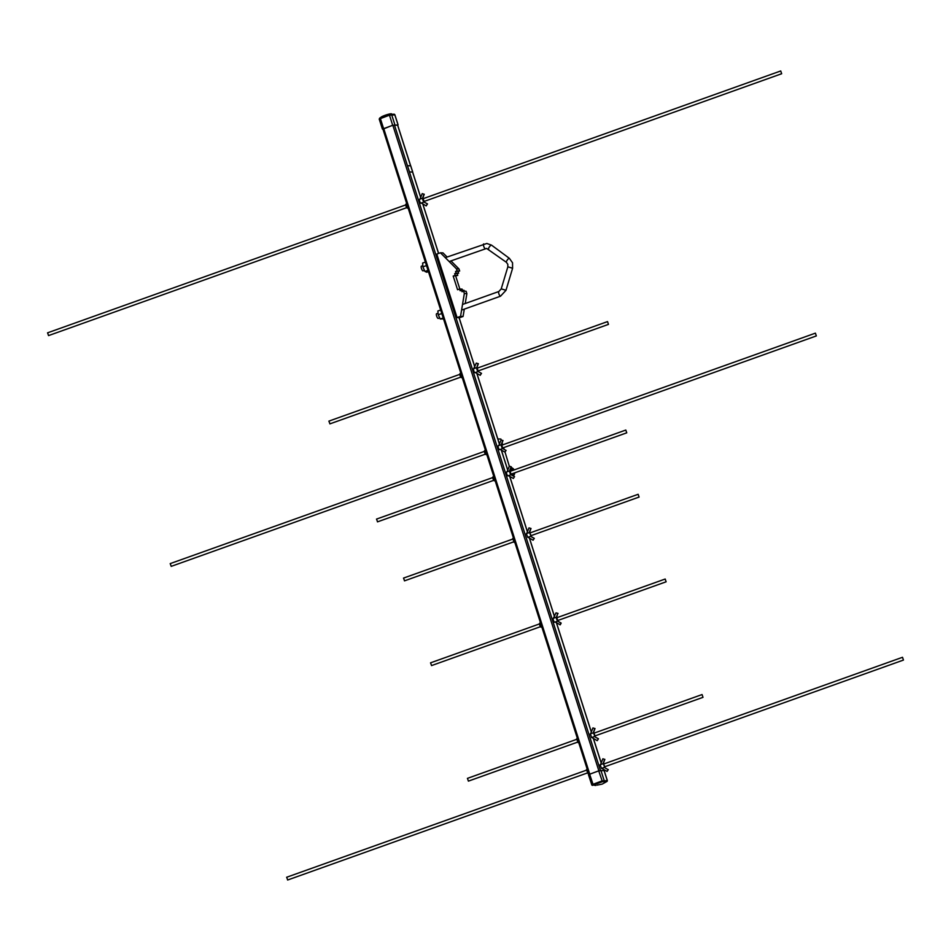 <?xml version="1.0" encoding="UTF-8"?>
<svg xmlns="http://www.w3.org/2000/svg" width="951" height="951" viewBox="0 0 951 951"><rect width="100%" height="100%" fill="white"/><g stroke="black" fill="none" stroke-linecap="round" stroke-linejoin="round"><path stroke-width="1.43" d="M457.074 317.598L436.794 254.083L440.432 252.788L456.468 268.848L457.122 270.916L455.553 271.475L456.088 273.151L454.673 273.662L455.22 275.338L453.199 276.063L457.562 289.722L459.571 289.009L460.129 290.744L461.544 290.233L462.008 291.707L463.577 291.137L464.338 293.526L460.546 316.362L457.074 317.598L459.606 317.705L463.078 316.457L460.546 316.362M447.077 257.008L442.964 252.883L440.432 252.788M450.964 260.907L459 268.955L456.468 268.848M459 268.955L459.654 271.023L457.122 270.916M459.654 271.023L455.553 271.475M458.085 271.582L458.62 273.258L456.088 273.151M458.62 273.258L454.673 273.662M457.205 273.769L457.74 275.445L455.22 275.338M457.74 275.445L453.199 276.063M455.731 276.159L459.832 289.021M462.483 290.281L462.103 289.116L459.571 289.009M464.338 291.172L464.076 290.34L461.544 290.233M464.338 293.526L466.87 293.633L466.109 291.244L463.577 291.137M466.87 293.633L465.229 303.512M464.302 309.123L463.078 316.457M601.721 768.313L604.277 767.409L608.058 769.597L607.083 771.439L601.721 768.313M608.058 769.597L604.277 767.409M608.307 769.609L607.083 771.439M602.982 763.689L600.545 764.556L602.875 758.779L604.598 759.35L603.077 763.689M604.598 759.35L602.875 758.779M604.86 759.362L603.267 763.617L603.849 763.962M593.139 732.864L590.595 733.768L592.948 727.919L594.767 728.525L593.234 732.864M594.767 728.525L592.948 727.919M595.017 728.537L593.424 732.793M530.765 528.471L529.22 532.572L526.735 533.463L528.982 527.876L531.015 528.471L529.505 532.512L530.111 532.881M531.015 528.471L528.982 527.876M511.056 466.81L509.534 470.888L507.085 471.755L509.308 466.24L511.317 466.822L509.819 470.816M505.052 452.141L509.308 466.24M509.558 466.252L511.317 466.822M501.177 444.688L498.823 445.532L501.07 439.956L502.746 440.515L501.26 444.699M502.746 440.515L501.07 439.956M502.996 440.515L501.462 444.628M422.506 198.177L420.021 199.068L422.22 193.624L423.991 194.218L422.589 198.177M423.991 194.218L422.22 193.624M424.241 194.23L422.791 198.117M780.735 70.968L781.663 73.738L780.735 70.968M423.1 198.711L424.075 201.446M406.743 207.651L48.537 335.596L47.598 332.826M407.456 208.079A2.116 0.618 -109.7 0 1 407.385 208.114A2.116 0.618 -109.7 0 1 407.313 208.126A2.116 0.618 -109.7 0 1 406.053 206.212A2.116 0.618 -109.7 0 1 405.958 204.12A2.116 0.618 -109.7 0 1 406.029 204.108M607.546 321.604L608.474 324.374L607.546 321.604M477.176 368.168L478.151 370.914M329.926 423.849L328.903 421.115L459.832 374.349M461.544 377.559A2.152 0.63 -109.7 0 1 461.485 377.606A2.152 0.63 -109.7 0 1 461.401 377.606A2.152 0.63 -109.7 0 1 460.129 375.669A2.152 0.63 -109.7 0 1 460.034 373.553A2.152 0.63 -109.7 0 1 460.106 373.541M815.411 333.171L816.338 335.929L815.411 333.171M501.759 445.199L502.734 447.933M171.228 566.344L170.205 563.61L484.439 451.368M486.104 454.542A2.092 0.606 -109.7 0 1 486.044 454.578A2.092 0.606 -109.7 0 1 485.973 454.59A2.092 0.606 -109.7 0 1 484.725 452.7A2.092 0.606 -109.7 0 1 484.641 450.631A2.092 0.606 -109.7 0 1 484.713 450.619M625.817 430.054L626.757 432.824L625.817 430.054M625.77 430.066L510.069 471.387L511.091 474.121M377.535 521.826L376.56 519.091M494.461 480.719A2.092 0.606 -109.7 0 1 494.401 480.766A2.092 0.606 -109.7 0 1 494.33 480.766A2.092 0.606 -109.7 0 1 493.082 478.888A2.092 0.606 -109.7 0 1 492.998 476.831A2.092 0.606 -109.7 0 1 493.07 476.82M638.157 494.294L639.084 497.064L638.157 494.294M529.778 533.012L530.765 535.746M404.532 580.835L403.557 578.089M514.099 542.272L512.755 538.504M665.189 579.028L666.128 581.798L665.141 579.04L556.775 617.746L557.797 620.48M431.576 665.557L430.541 662.835L539.502 623.915M541.167 627.078A2.092 0.606 -109.7 0 1 541.107 627.125A2.092 0.606 -109.7 0 1 541.036 627.125A2.092 0.606 -109.7 0 1 539.788 625.235A2.092 0.606 -109.7 0 1 539.704 623.167A2.092 0.606 -109.7 0 1 539.776 623.155M702.064 694.563L703.003 697.333L702.064 694.563M593.697 733.28L594.672 736.015M577.4 742.196L468.403 781.128L467.464 778.37M578.006 742.529L576.675 738.796M902.511 657.296L903.45 660.065L902.511 657.296M603.528 764.093L604.515 766.827M287.666 879.996L286.691 877.262M587.837 773.329L586.517 769.621M604.836 766.72L603.303 763.605L600.176 764.735M601.496 768.444L600.105 764.747M421.483 266.173A2.484 0.725 70.3 0 0 421.4 266.185A2.484 0.725 70.3 0 0 421.507 268.634A2.484 0.725 70.3 0 0 422.981 270.88A2.484 0.725 70.3 0 0 423.076 270.857A2.484 0.725 70.3 0 0 423.147 270.821M436.664 313.735A2.484 0.725 70.3 0 0 436.58 313.747A2.484 0.725 70.3 0 0 436.687 316.196A2.484 0.725 70.3 0 0 438.161 318.442A2.484 0.725 70.3 0 0 438.256 318.43A2.484 0.725 70.3 0 0 438.328 318.383M595.005 735.908L594.018 733.15M594.434 736.573L598.464 738.784L597.216 740.663L591.807 737.512L594.434 736.573L598.215 738.772M591.677 737.655L590.333 733.91M558.166 620.349A2.092 0.606 -109.7 0 1 557.975 621.098A2.092 0.606 -109.7 0 1 557.904 621.11A2.092 0.606 -109.7 0 1 556.656 619.208A2.092 0.606 -109.7 0 1 556.561 617.151A2.092 0.606 -109.7 0 1 556.632 617.14A2.092 0.606 -109.7 0 1 557.179 617.591M557.75 621.158L561.161 623.071L560.246 624.819L555.17 622.002L557.975 621.098M554.837 622.204A2.092 0.606 -109.7 0 1 554.778 622.239A2.092 0.606 -109.7 0 1 554.706 622.251A2.092 0.606 -109.7 0 1 553.458 620.349A2.092 0.606 -109.7 0 1 553.363 618.293A2.092 0.606 -109.7 0 1 553.434 618.281M531.098 535.639L529.552 532.501L526.414 533.63M530.717 536.34L534.307 538.361L533.083 540.204L527.971 537.232L530.717 536.34M527.769 537.398L526.355 533.642M508.131 475.845A2.092 0.606 -109.7 0 1 508.06 475.88A2.092 0.606 -109.7 0 1 507.989 475.892A2.092 0.606 -109.7 0 1 506.752 474.002A2.092 0.606 -109.7 0 1 506.657 471.946A2.092 0.606 -109.7 0 1 506.728 471.934M511.46 474.002A2.092 0.606 -109.7 0 1 511.258 474.739A2.092 0.606 -109.7 0 1 511.246 474.739L511.127 474.739A2.092 0.606 -109.7 0 1 509.914 472.778A2.092 0.606 -109.7 0 1 509.855 470.804A2.092 0.606 -109.7 0 1 509.926 470.793A2.092 0.606 -109.7 0 1 510.473 471.244M511.258 474.739L514.55 476.629L513.326 478.46L508.464 475.631L511.127 474.739M499.774 449.657A2.092 0.606 -109.7 0 1 499.703 449.692A2.092 0.606 -109.7 0 1 499.632 449.704A2.092 0.606 -109.7 0 1 498.395 447.814A2.092 0.606 -109.7 0 1 498.3 445.757A2.092 0.606 -109.7 0 1 498.372 445.746M503.103 447.814A2.092 0.606 -109.7 0 1 502.913 448.551L502.746 448.539A2.092 0.606 -109.7 0 1 501.546 446.542A2.092 0.606 -109.7 0 1 501.498 444.616A2.092 0.606 -109.7 0 1 501.569 444.604A2.092 0.606 -109.7 0 1 502.116 445.056M475.203 372.685A2.152 0.63 -109.7 0 1 475.143 372.721A2.152 0.63 -109.7 0 1 475.072 372.733A2.152 0.63 -109.7 0 1 473.788 370.783A2.152 0.63 -109.7 0 1 473.693 368.679A2.152 0.63 -109.7 0 1 473.776 368.667M481.242 373.339L480.196 375.312L475.393 372.53L478.127 371.544L481.491 373.351L478.127 371.52A2.152 0.63 -109.7 0 1 476.926 369.452A2.152 0.63 -109.7 0 1 476.891 367.538A2.152 0.63 -109.7 0 1 476.974 367.526A2.152 0.63 -109.7 0 1 477.557 368.025M478.543 370.783A2.152 0.63 -109.7 0 1 478.401 371.544M421.115 203.193A2.116 0.618 -109.7 0 1 421.055 203.241A2.116 0.618 -109.7 0 1 420.984 203.241A2.116 0.618 -109.7 0 1 419.724 201.327A2.116 0.618 -109.7 0 1 419.629 199.234A2.116 0.618 -109.7 0 1 419.7 199.234M424.027 202.028L427.51 203.918L424.039 202.064A2.116 0.618 -109.7 0 1 422.85 199.995A2.116 0.618 -109.7 0 1 422.826 198.093A2.116 0.618 -109.7 0 1 422.898 198.081A2.116 0.618 -109.7 0 1 423.468 198.569M424.455 201.327A2.116 0.618 -109.7 0 1 424.312 202.052M455.196 311.726A2.484 0.725 -109.7 0 1 453.96 307.839M440.016 264.164A2.484 0.725 -109.7 0 1 438.78 260.277M412.603 172.119L409.501 171.881L412.651 172.107M424.039 202.064L421.317 203.038L426.214 205.891L427.261 203.906M473.693 368.679L476.296 363.08L478.091 363.674L476.748 367.597L474.252 368.489M502.675 448.527L500.226 449.407L504.933 452.129L505.861 450.37L502.746 448.539M554.041 618.067L556.371 617.223L557.797 613.419L556.656 617.14M397.91 176.03L382.884 128.932L392.834 125.259L397.625 125.009L410.701 165.926M394.415 124.866L600.414 770.358M604.075 770.536L598.714 770.857L588.455 774.673L591.76 784.789L601.935 780.937L607.285 780.616M394.82 114.881L389.458 115.178L379.294 119.03L380.745 117.496C381.185 116.331 391.42 112.896 391.681 114.001M382.944 129.134L392.68 125.259L397.673 125.14M597.109 785.122L602.197 784.1L606.845 781.52L602.447 781.698L593.258 784.979L595.825 785.455M379.699 118.031L389.482 114.405L393.892 114.227A0.808 0.773 100.3 0 1 394.19 114.215L394.19 114.215A0.808 0.773 100.3 0 1 394.784 114.75L398.005 124.831M390.718 114.096A0.808 0.773 83.5 0 1 390.813 114.072L389.435 114.417L389.458 115.178L392.68 125.259M380.745 117.496L380.341 118.435L383.562 128.516M398.089 124.866L394.879 114.798L390.813 114.072A0.808 0.773 83.5 0 1 391.634 114.619L394.855 124.7M605.799 782.043L607.344 780.533L604.123 770.465M606.845 781.52A0.808 0.773 -96.5 0 0 607.249 780.509L604.04 770.429M603.671 781.389A0.808 0.773 -79.7 0 0 604.111 780.379L600.889 770.298M602.447 781.698L598.714 770.857M593.258 784.979L589.596 774.114M591.76 784.789A0.808 0.773 -79.7 0 0 592.342 785.336L592.342 785.336A0.808 0.773 -79.7 0 0 592.651 785.324M443.487 318.858L440.242 319.013L438.245 314.793L437.876 310.989L440.658 309.99M438.245 314.793L441.787 313.521M440.242 319.013L443.202 317.955M428.425 271.641L426.749 272.236L424.931 271.451L428.009 270.357M424.931 271.451L422.874 266.862L426.488 265.567M422.874 266.862L422.648 263.047L425.37 262.072M510.782 477.176A4.969 4.719 92.3 0 0 511.008 477.105L510.093 477.426M501.165 439.956L500.88 439.053L497.813 438.934M502.104 442.893L502.722 444.842M503.614 447.636L504.125 449.241M510.461 469.093L511.079 471.03M511.971 473.824L512.494 475.429M598.464 738.784L597.216 740.663M557.607 621.134L560.912 623.06L559.996 624.807M553.363 618.293L556.014 612.836L557.797 613.419M558.047 613.431L556.014 612.836M534.307 538.361L533.083 540.204M530.539 536.305L534.058 538.349M514.55 476.629L513.326 478.46M511.032 474.715L514.301 476.617M502.936 448.539L505.861 450.37M506.11 450.382L504.933 452.129M481.491 373.351L480.196 375.312M478.091 363.674L476.296 363.08M478.341 363.686L476.903 367.526M427.51 203.918L426.214 205.891M407.456 165.736L409.501 171.881M407.527 165.712L410.677 165.843L412.651 172M395.925 169.86L397.887 176.03M514.741 472.837A4.969 4.719 92.3 0 1 513.338 475.916M511.174 477.2A4.969 4.719 92.3 0 1 510.318 477.343M514.515 472.909A4.969 4.719 92.3 0 1 513.195 475.845M511.091 477.152A4.969 4.719 92.3 0 1 510.437 477.295M514.301 472.992A4.969 4.719 92.3 0 1 513.053 475.762M514.075 473.075A4.969 4.719 92.3 0 1 512.91 475.666M513.623 473.229A4.969 4.719 92.3 0 1 512.613 475.5M510.604 469.509A4.933 4.684 92.3 0 1 511.222 470.983M510.509 468.974A5.124 4.874 92.3 0 1 511.448 470.9M510.806 468.177A5.124 4.874 92.3 0 1 512.47 470.531M512.589 473.598A5.124 4.874 92.3 0 1 512.232 474.608M510.937 467.821A4.969 4.719 92.3 0 1 513.267 470.246M510.996 467.678A4.969 4.719 92.3 0 1 513.623 470.115M513.98 469.996A4.969 4.719 92.3 0 0 511.032 467.571A4.969 4.719 92.3 0 1 513.802 470.056M511.044 467.535A4.969 4.719 92.3 0 1 514.146 469.937M488.659 249.15A2.484 0.654 -53.5 0 1 488.541 249.114A2.484 0.654 -53.5 0 1 489.373 246.915A2.484 0.654 -53.5 0 1 491.382 245.085A2.484 0.654 -53.5 0 1 491.501 245.12A2.484 0.654 -53.5 0 1 491.56 245.215M485.39 248.591A2.484 0.725 -109.7 0 1 485.319 248.627A2.484 0.725 -109.7 0 1 485.236 248.639A2.484 0.725 -109.7 0 1 483.75 246.392A2.484 0.725 -109.7 0 1 483.643 243.955A2.484 0.725 -109.7 0 1 483.726 243.931M506.514 262.357A2.484 0.654 -53.5 0 1 506.407 262.321A2.484 0.654 -53.5 0 1 507.228 260.11A2.484 0.654 -53.5 0 1 509.249 258.28A2.484 0.654 -53.5 0 1 509.356 258.315A2.484 0.654 -53.5 0 1 509.427 258.422M498.906 291.505A2.484 0.725 70.3 0 0 498.823 291.517A2.484 0.725 70.3 0 0 498.93 293.966A2.484 0.725 70.3 0 0 500.416 296.213A2.484 0.725 70.3 0 0 500.499 296.201A2.484 0.725 70.3 0 0 500.571 296.153M501.343 288.89L505.884 290.257M507.965 266.851L512.494 268.206M588.931 774.376L397.958 175.994M603.54 770.405L603.136 769.145M601.175 762.999L593.317 738.392M591.296 732.032L556.406 622.727M554.481 616.676L529.386 538.052M527.401 531.823L509.688 476.344M507.727 470.174L501.284 450.013M499.406 444.093L476.82 373.351M474.763 366.896L459.06 317.682M438.554 253.453L422.731 203.859M420.687 197.439L412.568 172.036M410.594 165.843L397.566 124.997M383.717 128.516L589.739 774.066M598.857 770.809L392.834 125.259M462.519 304.486L498.823 291.517L501.213 288.914L507.834 266.874L507.81 264.307L506.407 262.321L486.615 248.425L449.169 261.537M461.592 310.097L500.499 296.201L505.98 290.34L512.589 268.301L512.541 262.797L509.356 258.315L491.501 245.12L486.817 243.468L445.294 257.65M781.663 73.738L424.027 201.469M408.074 207.877L407.385 208.114M608.474 324.374L478.115 370.938M460.819 377.107L329.89 423.873M462.162 377.357L461.485 377.606M816.338 335.929L502.699 447.957M485.426 454.126L171.192 566.368M486.722 454.328L486.044 454.578M626.757 432.824L511.056 474.145M493.783 480.314L377.488 521.861M495.079 480.517L494.401 480.766M639.084 497.064L530.717 535.77M513.481 541.927L404.484 580.859M514.729 542.07L514.039 542.308M666.128 581.798L557.761 620.504M540.489 626.673L431.528 665.593M541.797 626.875L541.107 627.125M703.003 697.333L594.637 736.038M578.636 742.327L577.946 742.565M903.45 660.065L604.467 766.851M587.242 773.008L287.618 880.02M588.467 773.115L587.777 773.365M423.076 270.857L424.443 270.369M438.256 318.43L439.719 317.907M500.345 449.466L499.703 449.692M412.639 172.06L420.711 197.356M422.803 203.906L438.613 253.43M459.119 317.682L474.799 366.813M476.903 373.398L499.43 444.022M501.367 450.061L507.751 470.091M509.76 476.38L527.425 531.74M529.457 538.1L554.504 616.593M556.478 622.762L591.32 731.949M593.4 738.44L601.21 762.916M603.207 769.181L603.6 770.417M422.826 198.093L419.629 199.234M501.498 444.616L498.3 445.757M509.855 470.804L506.657 471.946M593.472 732.781L590.274 733.922M382.884 128.932L588.871 774.399M382.409 129.086L379.199 119.006M595.73 785.467L591.665 784.753M436.58 313.747L438.09 313.212M421.4 266.185L422.803 265.686M587.254 769.335L586.446 769.632M586.256 770.251L286.631 877.262M902.463 657.307L603.481 764.093M577.423 738.511L576.603 738.808M576.413 739.438L467.416 778.37M702.016 694.575L593.65 733.28M540.513 622.881L539.704 623.167M513.504 538.23L512.684 538.516M512.494 539.169L403.497 578.101M638.109 494.306L529.731 533.012M493.819 476.534L492.998 476.831M492.796 477.557L376.501 519.103M485.45 450.346L484.641 450.631M815.352 333.171L501.712 445.199M460.855 373.267L460.034 373.553M607.487 321.616L477.129 368.18M406.778 203.823L405.958 204.12M405.768 204.893L47.55 332.838M780.676 70.98L423.04 198.711M410.749 165.866L412.722 172.036"/></g></svg>
